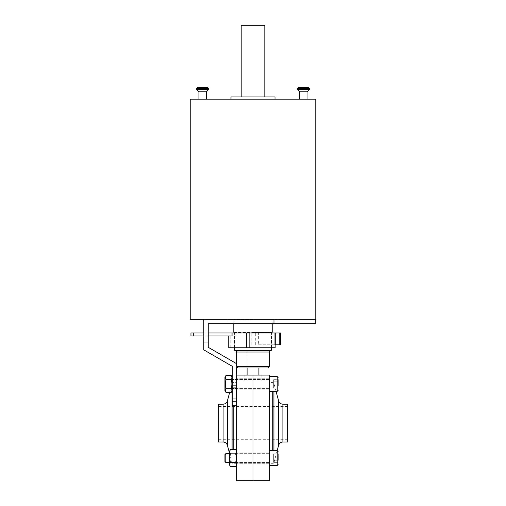 <?xml version="1.0" encoding="UTF-8"?>
<svg xmlns="http://www.w3.org/2000/svg" width="506" height="506" viewBox="0 0 506 506"><rect width="100%" height="100%" fill="white"/><g stroke="black" fill="none" stroke-linecap="round" stroke-linejoin="round"><path stroke-width="0.38" stroke-dasharray="2.53 1.9" d="M230.451 453.838L229.794 458.101L230.451 453.838C229.585 456.671 229.585 459.511 230.451 462.364C229.585 463.781 229.585 465.204 230.451 466.627C229.585 465.21 229.585 463.787 230.451 462.364L235.663 462.364C236.53 459.511 236.53 456.671 235.663 453.838C236.53 452.421 236.53 450.998 235.663 449.575C236.53 450.991 236.53 452.408 235.663 453.838C236.53 452.421 236.53 450.998 235.663 449.575L230.451 449.575C229.585 450.991 229.585 452.408 230.451 453.838L235.663 453.838L230.451 453.838C229.585 452.421 229.585 450.998 230.451 449.575C229.585 450.991 229.585 452.408 230.451 453.838L235.663 453.838C236.53 456.671 236.53 459.511 235.663 462.364C236.53 463.781 236.53 465.204 235.663 466.627C236.53 465.21 236.53 463.787 235.663 462.364C236.53 459.511 236.53 456.671 235.663 453.838M230.451 462.364L235.663 462.364L230.451 462.364L229.876 459.581L230.451 462.364C229.585 463.781 229.585 465.204 230.451 466.627L235.663 466.627C236.53 465.21 236.53 463.787 235.663 462.364M230.451 466.627L229.363 464.748L229.363 451.453L229.363 464.748L229.363 451.453L230.451 449.575M231.236 379.683C232.102 378.267 232.102 376.843 231.236 375.42C232.102 376.837 232.102 378.26 231.236 379.683C232.102 378.267 232.102 376.843 231.236 375.42L226.018 375.42C225.157 376.837 225.157 378.26 226.018 379.683L231.236 379.683C232.102 382.517 232.102 385.363 231.236 388.21C232.102 389.633 232.102 391.049 231.236 392.479C232.102 391.056 232.102 389.639 231.236 388.21C232.102 385.363 232.102 382.517 231.236 379.683L226.018 379.683C225.157 378.267 225.157 376.843 226.018 375.42C225.157 376.837 225.157 378.26 226.018 379.683L231.236 379.683C232.102 382.517 232.102 385.363 231.236 388.21L226.018 388.21L225.36 383.946L226.018 379.683C225.157 382.517 225.157 385.363 226.018 388.21C225.157 389.633 225.157 391.049 226.018 392.479C225.157 391.056 225.157 389.639 226.018 388.21L231.236 388.21C232.102 389.639 232.102 391.056 231.236 392.479L226.018 392.479C225.157 391.049 225.157 389.633 226.018 388.21L225.448 385.427M232.317 383.946L232.317 377.299L232.317 383.946M226.018 392.479L224.936 390.594L224.936 377.299L224.936 390.594L224.936 377.299L226.018 375.42M225.385 384.775L226.018 379.683M226.018 388.21L231.236 388.21M224.936 383.946L224.936 388.38L224.936 383.946M269.249 423.092L269.249 463.711L269.249 423.092M269.249 480.7L269.249 375.085L244.139 375.085L261.861 375.085L244.139 375.085L253 375.085L253 480.7L253 375.085L253 380.993L253 375.085L253 380.993L261.861 380.993L253 380.993L253 375.085L236.751 375.085L236.751 405.66L236.751 380.107L236.751 405.66L232.317 405.66L232.317 366.331L203.81 349.874L203.81 319.248L315.333 319.248L203.81 319.248M269.249 458.101L269.249 465.488L269.249 458.101M269.249 383.946L269.249 391.334L269.249 383.946M278.11 383.946L278.11 390.449L278.11 383.946M225.385 383.946L225.385 387.925L225.385 383.946M253 383.946L253 389.12L253 383.946M253 423.092L253 439.708L253 423.092M253 458.101L253 452.927L253 458.101M287.712 441.997L287.712 404.186M287.712 423.092L287.712 439.708L287.712 423.092M278.11 386.078L273.683 386.078L273.683 381.815L273.683 386.078L278.11 386.078L278.11 379.683L278.11 388.21L278.11 379.683L273.683 379.683L273.683 388.21L278.11 388.21L273.683 388.21L273.683 386.078L278.11 386.078L273.683 386.078L273.683 381.815L278.11 381.815L273.683 381.815L273.683 379.683L278.11 379.683M273.683 381.815L278.11 381.815L273.683 381.815L273.683 379.683L273.683 381.815M278.11 460.232L273.683 460.232L278.11 460.232L273.683 460.232L273.683 455.969L273.683 462.364L273.683 455.969L278.11 455.969L278.11 462.364L278.11 451.599L278.11 464.597L278.11 453.838L278.11 455.969L278.11 453.838L273.683 453.838L273.683 460.232L278.11 460.232L278.11 455.969L273.683 455.969L278.11 455.969L273.683 455.969L273.683 453.838L278.11 453.838M273.683 462.364L278.11 462.364L273.683 462.364M273.683 455.969L273.683 453.838L273.683 455.969M236.751 458.101L236.751 451.453L236.751 458.101M225.84 458.101L225.84 453.667L225.84 462.528L225.84 453.667L224.936 454.578L224.936 461.624L224.936 454.578L224.936 461.624L225.84 462.528L225.84 458.101M229.363 458.101L229.363 453.667L229.363 458.101M232.317 405.66L232.317 380.107L232.317 405.66L236.751 405.66L232.317 405.66M232.317 398.203L232.317 385.648L232.317 398.203L232.317 385.648L232.317 398.203L236.751 398.203L236.751 385.648L236.751 398.203L236.751 385.648L236.751 398.203L232.317 398.203M273.974 319.248L273.974 323.682L208.244 323.682L208.244 347.312L236.751 363.776L236.751 405.66M236.751 383.946L236.751 389.12L236.751 383.946M208.244 331.069L208.244 342.145L208.244 331.069L203.81 331.069L203.81 342.145L203.81 331.069L208.244 331.069M208.244 342.145L203.81 342.145L208.244 342.145M273.974 323.682L315.333 323.682L315.333 319.248M253 323.682L227.89 323.682L253 323.682M207.523 87.342L197.732 87.342M206.321 91.769L198.934 91.769M315.776 319.248L190.224 319.248M315.776 99.157L190.224 99.157M253 99.157L275.011 99.157L253 99.157M303.372 99.157L307.066 99.157L303.372 99.157M202.628 99.157L198.934 99.157L202.628 99.157M275.011 96.943L230.989 96.943M253 96.943L264.815 96.943L253 96.943M264.815 25.3L241.185 25.3M307.066 91.769L299.678 91.769M308.268 87.342L298.477 87.342M238.231 367.995L267.769 367.995M236.751 363.776L236.751 366.515L269.249 366.515M234.537 350.253L271.463 350.253M234.24 332.543L253 332.543M234.095 332.543L271.905 332.543M253 319.545L233.797 319.545L253 319.545M253 319.248L234.095 319.248L253 319.248M231.071 347.761L231.071 335.94L230.844 347.761L275.156 347.761M228.744 347.761L228.914 335.94L231.103 335.94M231.103 347.761L228.914 347.761M266.055 347.761L234.537 347.761L266.055 347.761M208.244 332.986L203.81 332.986M258.37 332.986L280.545 332.986L280.545 344.801L258.37 344.801L258.37 332.986L190.958 332.986M266.055 332.986L234.537 332.986L266.055 332.986M258.37 344.801L274.967 344.801M232.052 335.94L228.914 335.94M208.244 335.94L203.81 335.94M190.958 335.94L236.802 335.94L236.802 332.986M231.071 335.94L236.802 335.94M261.861 380.993L244.139 380.993L261.861 380.993L261.861 375.085L261.861 380.993M247.092 375.085L258.908 375.085L247.092 375.085L247.092 352.189L258.908 352.189L247.092 352.189L247.092 367.995M258.908 375.085L258.908 367.995M236.751 480.7L236.751 375.085M236.751 423.092L236.751 463.711L236.751 423.092M218.288 441.997L218.288 404.186M218.288 423.092L218.288 439.708L218.288 423.092M253 380.993L244.139 380.993L253 380.993M269.249 391.334L277.225 391.334L277.225 376.565L277.225 391.334L277.225 376.565L269.249 376.565M272.772 450.713L272.772 391.334M273.917 450.713L273.917 391.334M278.616 445.286L278.616 400.897M282.898 441.997L282.898 404.186M269.249 465.488L277.225 465.488L277.225 450.713L277.225 465.488L277.225 450.713L269.249 450.713M236.751 401.233L232.317 401.233M236.751 387.722L232.317 387.722L236.751 387.722M208.617 88.43L196.644 88.43M208.617 89.473L196.644 89.473M309.356 89.473L297.383 89.473M309.356 88.43L297.383 88.43M236.751 352.037L269.249 352.037M236.068 350.968L269.932 350.968M234.537 332.84L271.463 332.84M233.797 332.246L272.203 332.246M250.078 344.801L250.078 332.986M251.779 344.801L251.779 332.986M255.713 344.801L255.713 332.986M193.697 335.94L193.697 332.986M223.102 441.997L223.102 404.186M227.384 445.286L227.384 400.897M232.083 449.575L232.083 390.999M233.228 449.575L233.228 405.66M232.317 377.299L231.236 375.42M232.317 390.594L231.236 392.479M269.249 379.519L232.317 379.519L269.249 379.519M269.249 388.38L232.317 388.38L269.249 388.38M224.936 387.476L225.385 387.925L224.936 388.38L225.385 387.925L224.936 387.476M224.936 380.423L225.385 379.968L224.936 379.519L225.385 379.968L224.936 380.423M269.249 378.779L236.751 378.779L269.249 378.779M269.249 389.12L236.751 389.12L269.249 389.12M276.055 391.334L273.917 383.346L272.772 382.473L269.249 382.473M277.161 450.713L273.917 462.838L272.772 463.711L269.249 463.711M287.712 406.476L218.288 406.476M287.712 439.708L218.288 439.708M269.249 453.667L236.751 453.667L269.249 453.667M269.249 462.528L236.751 462.528L269.249 462.528M269.249 452.927L236.751 452.927L269.249 452.927M269.249 463.268L236.751 463.268L269.249 463.268M229.363 453.667L225.84 453.667M229.363 462.528L225.84 462.528M236.751 451.453L235.663 449.575M236.751 464.748L235.663 466.627M232.317 385.648L236.751 385.648L232.317 385.648M232.317 380.107L236.751 380.107M232.317 388.747L236.751 388.747L232.317 388.747M232.317 379.146L236.751 379.146L232.317 379.146M227.89 319.248L227.89 323.682M278.11 319.248L278.11 323.682M271.463 347.761L271.463 332.986L271.463 347.761M234.537 347.761L234.537 332.986L234.537 347.761M272.203 323.682L271.905 319.248M233.797 323.682L234.095 319.248M230.844 335.94L230.844 347.761M244.139 380.993L244.139 375.085L244.139 380.993M229.363 452.687L232.083 462.838L233.228 463.711L236.751 463.711M229.642 392.479L232.083 383.346L233.228 382.473L236.751 382.473"/><path stroke-width="0.76" d="M230.451 449.575L229.363 451.453L229.363 464.748L230.451 466.627L235.663 466.627C236.53 465.204 236.53 463.781 235.663 462.364C236.53 459.511 236.53 456.671 235.663 453.838L230.451 453.838C229.585 452.421 229.585 450.998 230.451 449.575L235.663 449.575C236.53 450.991 236.53 452.408 235.663 453.838M230.451 466.627C229.585 465.21 229.585 463.787 230.451 462.364L235.663 462.364M229.876 459.581L229.794 458.101L229.876 459.581M230.451 462.364C229.585 459.511 229.585 456.671 230.451 453.838M226.018 379.683C225.157 378.267 225.157 376.843 226.018 375.42L231.236 375.42C232.102 376.837 232.102 378.26 231.236 379.683C232.102 382.517 232.102 385.363 231.236 388.21C232.102 389.633 232.102 391.049 231.236 392.479L226.018 392.479C225.157 391.056 225.157 389.639 226.018 388.21C225.157 385.363 225.157 382.517 226.018 379.683L231.236 379.683M226.018 375.42L224.936 377.299L224.936 390.594L226.018 392.479M225.448 385.427L225.385 384.775M226.018 388.21L231.236 388.21M236.751 375.085L269.249 375.085L269.249 480.7L236.751 480.7L236.751 401.233L232.317 401.233L232.317 405.66L236.751 405.66M278.11 379.683L278.11 386.078M253 375.085L253 480.7L253 375.085M282.898 441.997L282.898 404.186L287.712 404.186L287.712 441.997L282.898 441.997C280.735 442.13 279.306 443.224 278.616 445.286L277.161 450.713M278.11 453.838L278.11 460.232M229.363 453.667L225.84 453.667L225.84 462.528L229.363 462.528M225.84 453.667L224.936 454.578L224.936 461.624L225.84 462.528M232.317 401.233L232.317 366.331L203.81 349.874L203.81 319.248L273.974 319.248L273.974 323.682L208.244 323.682L208.244 347.312L236.751 363.776L236.751 401.233M273.974 323.682L315.333 323.682L315.333 319.248L273.974 319.248M202.628 87.342L207.523 87.342L208.617 88.43L196.644 88.43L197.732 87.342L202.628 87.342M208.617 89.473L196.644 89.473L198.934 91.769L206.321 91.769L208.617 89.473L208.617 88.43M315.333 319.248L315.776 319.248L315.776 99.157L190.224 99.157L190.224 319.248L203.81 319.248M230.989 99.157L230.989 96.943L275.011 96.943L275.011 99.157M241.185 96.943L241.185 25.3L264.815 25.3L264.815 96.943M299.678 99.157L299.678 91.769L307.066 91.769L307.066 99.157M297.383 88.43L298.477 87.342L308.268 87.342L309.356 88.43L297.383 88.43L297.383 89.473L309.356 89.473L309.356 88.43M269.249 366.515L267.769 367.995L238.231 367.995L236.751 366.515L269.249 366.515L269.249 352.037L236.751 352.037L236.068 350.968L234.537 350.253L234.537 347.761M269.249 352.037L269.932 350.968L271.463 350.253L234.537 350.253M253 332.543L271.76 332.543M275.156 344.801L275.156 347.761L249.825 347.761L249.825 332.986L208.244 332.986M228.744 335.94L228.744 347.761L249.825 347.761M203.81 332.986L190.958 332.986L190.958 335.94L193.697 335.94L193.697 332.986M280.545 344.801L274.967 344.801L274.967 332.986L249.825 332.986M274.967 332.986L280.602 332.986L280.602 344.801M208.244 335.94L232.052 335.94L232.052 332.986M246.498 347.761L246.498 332.986M203.81 335.94L193.697 335.94M247.092 367.995L247.092 375.085M258.908 367.995L258.908 375.085M218.288 404.186L218.288 441.997L223.102 441.997L223.102 404.186L218.288 404.186M269.249 376.565L277.225 376.565L277.225 391.334L269.249 391.334M272.772 391.334L272.772 450.713M273.917 391.334L273.917 450.713M282.898 404.186C280.735 404.054 279.306 402.959 278.616 400.897L278.616 445.286M269.249 450.713L277.225 450.713L278.11 451.599L277.225 450.713L277.225 465.488L278.11 464.597L277.225 465.488L269.249 465.488M269.932 350.968L236.068 350.968M246.548 347.761L246.548 332.986M275.802 344.801L275.802 332.986M279.736 344.801L279.736 332.986M223.102 404.186C225.271 404.054 226.694 402.959 227.384 400.897L227.384 445.286C226.694 443.224 225.271 442.13 223.102 441.997M232.083 390.999L232.083 449.575M233.228 405.66L233.228 449.575M232.317 377.299L231.236 375.42M232.317 390.594L231.236 392.479M277.225 376.565L278.11 377.451L277.225 376.565M277.225 391.334L278.11 390.449L277.225 391.334M278.616 400.897L276.055 391.334M236.751 451.453L235.663 449.575M236.751 464.748L235.663 466.627M196.644 89.473L196.644 88.43M307.066 91.769L309.356 89.473M299.678 91.769L297.383 89.473M198.934 91.769L198.934 99.157M206.321 91.769L206.321 99.157M236.751 363.776L236.751 352.037M271.463 350.253L271.463 347.761M272.203 332.246L272.203 323.682M233.797 332.246L233.797 323.682M227.384 445.286L229.363 452.687M227.384 400.897L229.642 392.479"/></g></svg>
